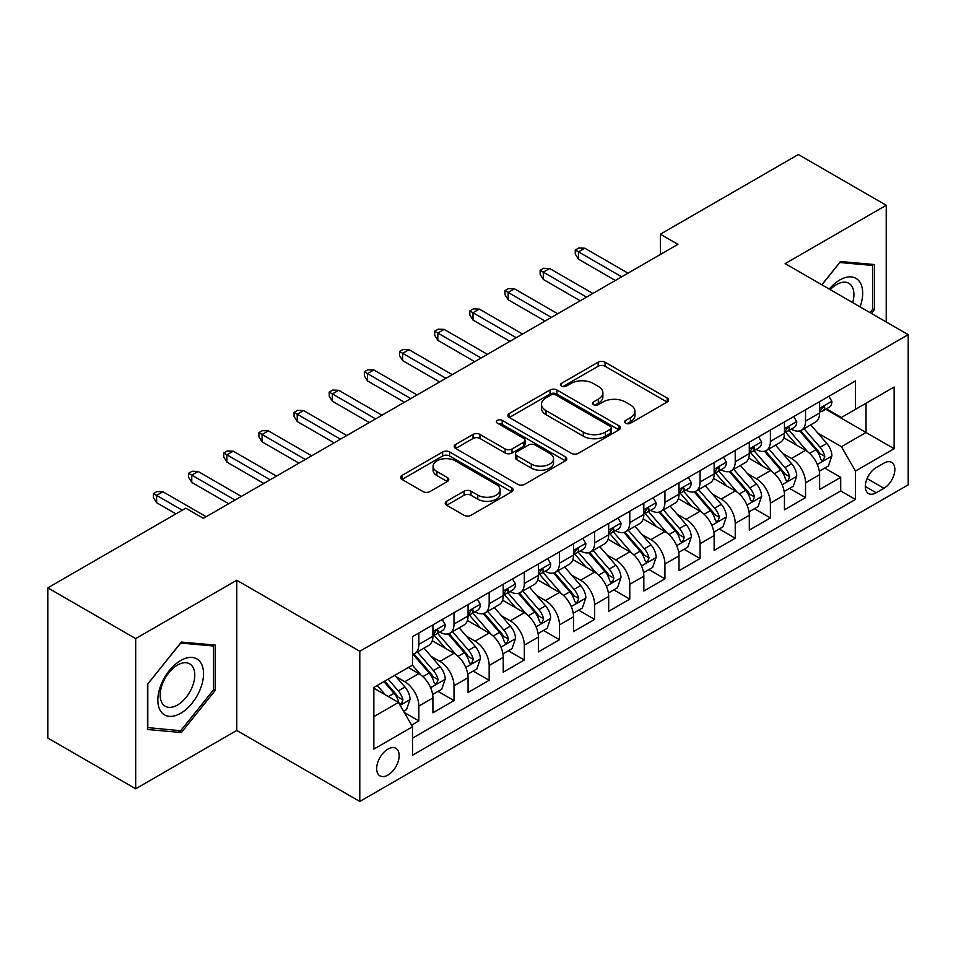<?xml version="1.0" encoding="UTF-8"?>
<svg xmlns="http://www.w3.org/2000/svg" width="956" height="956" viewBox="0 0 956 956"><rect width="100%" height="100%" fill="white"/><g stroke="black" fill="none" stroke-linecap="round" stroke-linejoin="round"><path stroke-width="1.43" d="M625.654 423.209A3.418 1.972 0 0 0 630.494 423.209L667.157 402.046A4.876 2.82 0 0 0 668.579 400.05A4.876 2.82 0 0 0 667.157 398.055L605.04 362.193A4.876 2.82 0 0 0 598.145 362.193L561.483 383.368A3.418 1.972 0 0 0 560.479 384.754A3.418 1.972 0 0 0 561.483 386.152A3.418 1.972 0 0 0 566.311 386.152L571.055 383.416A15.619 9.01 0 0 1 593.138 383.416L598.313 386.403A15.619 9.01 0 0 1 602.889 392.773A15.619 9.01 0 0 1 598.313 399.154L593.568 401.89A3.418 1.972 0 0 0 592.565 403.289A3.418 1.972 0 0 0 593.568 404.675A3.418 1.972 0 0 0 598.396 404.675L603.14 401.938A15.619 9.01 0 0 1 625.224 401.938L630.398 404.926A15.619 9.01 0 0 1 634.975 411.307A15.619 9.01 0 0 1 630.398 417.676L625.654 420.413A3.418 1.972 0 0 0 624.662 421.811A3.418 1.972 0 0 0 625.654 423.209L625.654 420.413M387.921 775.089A15.905 9.19 120 0 0 398.305 761.072A15.905 9.19 120 0 0 395.868 748.321A15.905 9.19 120 0 0 387.921 749.11A15.905 9.19 120 0 0 377.524 763.127A15.905 9.19 120 0 0 379.962 775.878A15.905 9.19 120 0 0 387.921 775.089M446.655 501.255A4.876 2.82 0 0 0 445.233 503.238A4.876 2.82 0 0 0 446.655 505.234L464.078 515.296A4.876 2.82 0 0 0 470.985 515.296L511.699 491.79A4.876 2.82 0 0 0 513.133 489.795A4.876 2.82 0 0 0 511.699 487.799L449.595 451.949A4.876 2.82 0 0 0 442.688 451.949L401.974 475.455A4.876 2.82 0 0 0 400.54 477.45A4.876 2.82 0 0 0 401.974 479.434L423.018 491.587A4.876 2.82 0 0 0 429.925 491.587L447.348 481.525A4.876 2.82 0 0 0 448.782 479.542A4.876 2.82 0 0 0 447.348 477.546L436.904 471.523A13.049 7.54 0 0 1 433.092 466.193A13.049 7.54 0 0 1 441.146 459.227A13.049 7.54 0 0 1 455.367 460.864L496.26 484.465A13.049 7.54 0 0 1 500.084 489.795A13.049 7.54 0 0 1 492.029 496.762A13.049 7.54 0 0 1 477.797 495.124L470.985 491.193A4.876 2.82 0 0 0 464.078 491.193L446.655 501.255L446.655 505.234M236.753 580.244L135.68 638.596L47.8 587.856L47.8 738.044L135.68 788.784L236.753 730.432L359.791 801.475L359.791 651.275L236.753 580.244L236.753 730.432M886.224 321.969L886.224 205.265L785.163 263.617L908.2 334.66L359.791 651.275M886.224 205.265L798.344 154.525L660.357 234.196L660.357 254.487M47.8 587.856L185.775 508.186L203.353 518.343L677.935 244.342L660.357 234.196M571.401 453.335A4.876 2.82 0 0 0 578.296 453.335L619.022 429.83A4.876 2.82 0 0 0 620.444 427.834A4.876 2.82 0 0 0 619.022 425.85L556.906 389.988A4.876 2.82 0 0 0 549.999 389.988L509.285 413.494A4.876 2.82 0 0 0 507.863 415.49A4.876 2.82 0 0 0 509.285 417.485L571.401 453.335M498.745 423.95A3.418 1.972 0 0 1 502.211 424.428L502.211 420.365L565.355 456.825A4.876 2.82 0 0 1 566.788 458.82A4.876 2.82 0 0 1 565.355 460.816L524.641 484.322A4.876 2.82 0 0 1 517.746 484.322L455.63 448.46L455.63 444.48A4.876 2.82 0 0 0 454.196 446.464A4.876 2.82 0 0 0 455.63 448.46M455.63 444.48L473.053 434.418A4.876 2.82 0 0 1 479.96 434.418L505.15 448.962A4.876 2.82 0 0 0 512.046 448.962L523.601 442.281A4.876 2.82 0 0 0 525.035 440.286A4.876 2.82 0 0 0 523.601 438.302L497.383 423.161A3.418 1.972 0 0 1 496.379 421.763A3.418 1.972 0 0 1 498.494 419.947A3.418 1.972 0 0 1 502.211 420.365M411.558 725.102L418.848 720.896L404.269 712.471M395.963 676.621L404.794 681.724A19.885 11.484 60 0 1 418.848 706.078L432.913 697.964L432.913 712.782L454.004 700.593L438.015 691.367M431.12 656.33L439.951 661.421A19.885 11.484 60 0 1 454.004 685.787L468.07 677.661L468.07 692.479L489.161 680.302L473.16 671.064M466.277 636.039L475.096 641.129A19.885 11.484 60 0 1 489.161 665.484L503.226 657.37L503.226 672.188L524.318 660.01L508.317 650.773M501.422 615.736L510.253 620.838A19.885 11.484 60 0 1 524.318 645.192L538.383 637.066L538.383 651.884L559.475 639.707L543.474 630.47M536.579 595.445L545.41 600.535A19.885 11.484 60 0 1 559.475 624.889L573.528 616.775L573.528 631.593L594.62 619.416L578.631 610.179M571.736 575.142L580.567 580.244A19.885 11.484 60 0 1 594.62 604.598L608.685 596.484L608.685 611.29L629.777 599.113L613.788 589.888M606.893 554.85L615.712 559.941A19.885 11.484 60 0 1 629.777 584.307L643.842 576.181L643.842 590.999L664.934 578.822L648.933 569.585M642.05 534.559L650.869 539.65A19.885 11.484 60 0 1 664.934 564.004L678.999 555.89L678.999 570.708L700.091 558.531L684.09 549.294M677.195 514.256L686.026 519.359A19.885 11.484 60 0 1 700.091 543.713L714.144 535.587L714.144 550.405L735.236 538.228L719.247 528.991M712.351 493.965L721.183 499.056A19.885 11.484 60 0 1 735.236 523.41L749.301 515.296L749.301 530.114L770.393 517.937L754.404 508.7M747.508 473.662L756.339 478.765A19.885 11.484 60 0 1 770.393 503.119L784.458 494.993L784.458 509.811L805.55 497.634L805.55 482.816A19.885 11.484 -120 0 0 791.484 458.462L782.665 453.371M789.548 488.397L805.55 497.634M432.913 697.964A19.885 11.484 -120 0 0 418.848 673.61L408.308 667.515M468.07 677.661A19.885 11.484 -120 0 0 454.004 653.307L432.267 640.759M503.226 657.37A19.885 11.484 -120 0 0 489.161 633.015L467.424 620.456M538.383 637.066A19.885 11.484 -120 0 0 524.318 612.712L502.581 600.165M573.528 616.775A19.885 11.484 -120 0 0 559.475 592.421L537.726 579.874M608.685 596.484A19.885 11.484 -120 0 0 594.62 572.118L572.883 559.571M643.842 576.181A19.885 11.484 -120 0 0 629.777 551.827L608.04 539.28M678.999 555.89A19.885 11.484 -120 0 0 664.934 531.536L643.197 518.977M714.144 535.587A19.885 11.484 -120 0 0 700.091 511.233L678.342 498.685M749.301 515.296A19.885 11.484 -120 0 0 735.236 490.942L713.499 478.382M784.458 494.993A19.885 11.484 -120 0 0 770.393 470.639L748.656 458.091M883.942 463.134L876.21 467.604A15.416 8.903 120 0 0 866.136 481.179A15.416 8.903 120 0 0 868.502 493.535A15.416 8.903 120 0 0 876.21 492.77L883.942 488.301A15.416 8.903 120 0 0 894.015 474.726A15.416 8.903 120 0 0 891.649 462.369A15.416 8.903 120 0 0 883.942 463.134M359.791 801.475L908.2 484.847L908.2 334.66M373.856 716.63L398.461 702.421L412.526 726.775L412.526 755.192L855.465 499.462L855.465 471.045L841.411 446.691L817.81 433.068M412.526 726.775L373.856 749.11L373.856 687.4L412.526 665.077L412.526 636.66L855.465 380.93L855.465 409.347L894.135 387.025L894.135 448.723L855.465 471.045M439.76 632.095L439.951 632.203A19.885 11.484 60 0 0 449.894 633.183L463.947 625.069A19.885 11.484 -120 0 0 468.07 615.963L468.07 604.598M474.917 611.792L475.096 611.9A19.885 11.484 60 0 0 485.039 612.892L499.104 604.766A19.885 11.484 -120 0 0 503.226 595.672L503.226 584.295M510.074 591.501L510.253 591.609A19.885 11.484 60 0 0 520.195 592.589L534.261 584.475A19.885 11.484 -120 0 0 538.383 575.369L538.383 564.004M545.219 571.21L545.41 571.306A19.885 11.484 60 0 0 555.352 572.297L569.418 564.183A19.885 11.484 -120 0 0 573.528 555.077L573.528 543.713M580.376 550.907L580.567 551.015A19.885 11.484 60 0 0 590.509 551.994L604.562 543.88A19.885 11.484 -120 0 0 608.685 534.774L608.685 523.41M615.533 530.616L615.712 530.723A19.885 11.484 60 0 0 625.654 531.703L639.719 523.589A19.885 11.484 -120 0 0 643.842 514.483L643.842 503.119M650.689 510.313L650.869 510.42A19.885 11.484 60 0 0 660.811 511.412L674.876 503.286A19.885 11.484 -120 0 0 678.999 494.18L678.999 482.816M685.846 490.022L686.026 490.129A19.885 11.484 60 0 0 695.968 491.109L710.033 482.995A19.885 11.484 -120 0 0 714.144 473.889L714.144 462.525M720.991 469.719L721.183 469.826A19.885 11.484 60 0 0 731.125 470.818L745.19 462.692A19.885 11.484 -120 0 0 749.301 453.598L749.301 442.222M756.148 449.428L756.339 449.535A19.885 11.484 60 0 0 766.282 450.515L780.335 442.401A19.885 11.484 -120 0 0 784.458 433.295L784.458 421.931M412.526 738.152L840.706 490.942L840.706 477.343L819.615 489.52L819.615 474.702A19.885 11.484 -120 0 0 805.55 450.348L783.812 437.8M791.305 429.136L791.484 429.244A19.885 11.484 -120 0 0 801.427 430.224A19.885 11.484 -120 0 0 805.55 421.118L805.55 409.754M801.427 430.224L815.492 422.11A19.885 11.484 -120 0 0 819.615 413.004L819.615 401.64M418.848 633.015L418.848 644.38A19.885 11.484 60 0 1 414.737 653.486A19.885 11.484 60 0 1 412.526 654.286M414.737 653.486L428.802 645.36A19.885 11.484 -120 0 0 432.913 636.254L432.913 624.889M454.004 612.712L454.004 624.077A19.885 11.484 60 0 1 449.894 633.183M489.161 592.421L489.161 603.786A19.885 11.484 60 0 1 485.039 612.892M524.318 572.118L524.318 583.483A19.885 11.484 60 0 1 520.195 592.589M559.475 551.827L559.475 563.192A19.885 11.484 60 0 1 555.352 572.297M594.62 531.536L594.62 542.9A19.885 11.484 60 0 1 590.509 551.994M629.777 511.233L629.777 522.597A19.885 11.484 60 0 1 625.654 531.703M664.934 490.942L664.934 502.306A19.885 11.484 60 0 1 660.811 511.412M700.091 470.639L700.091 482.003A19.885 11.484 60 0 1 695.968 491.109M735.236 450.348L735.236 461.712A19.885 11.484 60 0 1 731.125 470.818M770.393 430.045L770.393 441.421A19.885 11.484 60 0 1 766.282 450.515M770.393 503.119L770.393 517.937M735.236 523.41L735.236 538.228M700.091 543.713L700.091 558.531M664.934 564.004L664.934 578.822M629.777 584.307L629.777 599.113M594.62 604.598L594.62 619.416M559.475 624.889L559.475 639.707M524.318 645.192L524.318 660.01M489.161 665.484L489.161 680.302M454.004 685.787L454.004 700.593M418.848 706.078L418.848 720.896M398.461 702.421L373.856 688.212M841.411 446.691L866.017 432.482L866.017 403.265L894.135 387.025M825.757 409.24L894.135 448.723M826.462 408.833L841.411 417.461L855.465 409.347M135.68 638.596L135.68 788.784M824.705 468.105L840.706 477.343M840.706 490.942L855.465 499.462M871.49 313.46L874.453 309.78L874.453 264.549L840.527 261.514L821.825 284.792M147.463 729.5L181.389 732.535L215.315 690.34L215.315 645.097L181.389 642.073L147.463 684.269L147.463 729.5M872.697 308.764L874.453 309.78M213.547 689.324L215.315 690.34M177.804 730.468L181.389 732.535M627.028 423.687L630.398 421.739A15.619 9.01 0 0 0 634.975 415.358L634.975 411.307M602.889 392.773L602.889 396.836A15.619 9.01 0 0 1 598.313 403.217L594.931 405.165M667.085 402.082L605.04 366.256A4.876 2.82 0 0 0 598.145 366.256L562.845 386.63M618.95 429.865L556.906 394.051A4.876 2.82 0 0 0 549.999 394.051L509.357 417.521M610.394 429.232A3.418 1.972 0 0 0 611.386 427.834A3.418 1.972 0 0 0 610.394 426.448L555.866 394.971A3.418 1.972 0 0 0 551.038 394.971L546.031 397.851A15.619 9.01 0 0 0 541.466 404.233A15.619 9.01 0 0 0 546.031 410.602L583.303 432.124A15.619 9.01 0 0 0 605.387 432.124L610.394 429.232L610.394 433.295A3.418 1.972 0 0 0 611.386 431.897L611.386 427.834M541.466 404.233L541.466 408.296A15.619 9.01 0 0 0 546.031 414.665L546.031 410.602M610.394 433.295L605.387 436.187A15.619 9.01 0 0 1 583.303 436.187L546.031 414.665M455.689 448.495L473.053 438.469L473.053 434.418M525.035 440.286L525.035 444.349A4.876 2.82 0 0 1 523.601 446.344L512.046 453.013A4.876 2.82 0 0 1 505.15 453.013L479.96 438.469A4.876 2.82 0 0 0 473.053 438.469M502.211 424.428L565.295 460.852M531.285 464.042A13.049 7.54 0 0 0 545.506 465.68A13.049 7.54 0 0 0 553.572 458.713A13.049 7.54 0 0 0 549.748 453.395L535.336 445.078A4.876 2.82 0 0 0 528.441 445.078L516.873 451.746A4.876 2.82 0 0 0 515.451 453.742A4.876 2.82 0 0 0 516.873 455.725L531.285 464.042L531.285 468.105A13.049 7.54 0 0 0 545.506 469.743A13.049 7.54 0 0 0 553.572 462.776L553.572 458.713M515.451 453.742L515.451 457.793A4.876 2.82 0 0 0 516.873 459.788L516.873 455.725M531.285 468.105L516.873 459.788M500.084 489.795L500.084 493.858A13.049 7.54 0 0 1 492.029 500.825A13.049 7.54 0 0 1 477.797 499.187L470.985 495.256A4.876 2.82 0 0 0 464.078 495.256L446.727 505.27M433.092 466.193L433.092 470.244A13.049 7.54 0 0 0 436.904 475.574L436.904 471.523M447.289 481.561L436.904 475.574M511.639 491.826L449.595 456A4.876 2.82 0 0 0 442.688 456L402.034 479.47M819.316 471.224L828.398 465.978L831.911 455.821A13.169 7.612 -120 0 0 826.785 443.453L810.724 424.858M807.497 451.626L789.142 430.379M797.053 445.448L786.406 433.104A31.572 18.224 -120 0 0 785.426 432.004M799.634 430.941L815.886 449.75A13.169 7.612 60 0 1 820.583 458.82L821.539 460.386L823.319 460.135L824.801 456.382A13.169 7.612 -120 0 0 820.105 447.312L804.044 428.718M800.59 430.63L818.049 450.838A6.716 3.872 60 0 1 819.746 453.467L824.801 456.382M828.924 396.262L831.911 401.436A13.169 7.612 60 0 1 829.187 407.256L822.507 411.116A13.169 7.612 -120 0 0 824.801 408.081L824.526 406.909L822.877 407.244L820.583 410.518A13.169 7.612 60 0 1 819.615 412.395M820.057 411.737L820.105 411.737A13.169 7.612 -120 0 0 822.507 411.116M621.687 276.81L578.452 251.846L578.452 259.16L575.285 254.081L575.285 250.018L578.452 251.846L584.785 248.202L628.02 273.165M578.452 259.16L615.365 280.466M575.285 250.018L578.81 247.998L584.785 248.202M860.077 306.876A32.313 18.654 120 0 0 839.822 279.965A32.313 18.654 120 0 0 829.246 289.071M852.692 302.61A24.462 14.125 120 0 0 848.856 283.311A24.462 14.125 120 0 0 836.62 284.518A24.462 14.125 120 0 0 830.214 289.632M821.897 284.828L839.822 262.518L872.697 265.457L872.697 309.278L870.02 312.612M870.522 264.203L872.697 265.457M200.473 688.667A32.313 18.654 120 0 0 192.108 657.453A32.313 18.654 120 0 0 160.895 685.129A32.313 18.654 120 0 0 169.26 716.343A32.313 18.654 120 0 0 200.473 688.667M192.467 686.384A24.462 14.125 120 0 0 189.706 663.858A24.462 14.125 120 0 0 162.496 683.707A24.462 14.125 120 0 0 165.245 706.233A24.462 14.125 120 0 0 192.467 686.384M147.81 727.791L147.81 683.958L180.684 643.077L213.547 646.005L213.547 689.838L180.684 730.719L147.463 727.588M211.372 644.75L213.547 646.005M784.159 491.515L793.241 486.269L796.754 476.124A13.169 7.612 -120 0 0 791.628 463.756L775.567 445.161M772.352 471.929L753.997 450.67M761.908 465.739L751.249 453.407A31.572 18.224 -120 0 0 750.269 452.308M764.489 451.232L780.729 470.041A13.169 7.612 60 0 1 785.426 479.123L786.382 480.677L788.162 480.426L789.644 476.685A13.169 7.612 -120 0 0 784.948 467.604L768.887 449.009M765.445 450.921L782.892 471.141A6.716 3.872 60 0 1 784.589 473.758L789.644 476.685M749.002 511.807L758.096 506.572L761.609 496.415A13.169 7.612 -120 0 0 756.471 484.047L740.41 465.453M737.196 492.221L718.84 470.973M726.751 486.03L716.092 473.698A31.572 18.224 -120 0 0 715.112 472.599M729.332 471.535L745.572 490.344A13.169 7.612 60 0 1 750.269 499.414L751.237 500.98L753.017 500.729L754.487 496.977A13.169 7.612 -120 0 0 749.791 487.907L733.73 469.312M730.288 471.224L747.747 491.432A6.716 3.872 60 0 1 749.432 494.061L754.487 496.977M713.857 532.11L722.939 526.864L726.452 516.718A13.169 7.612 -120 0 0 721.326 504.35L705.253 485.744M702.039 512.524L683.683 491.265M691.594 506.333L680.935 494.001A31.572 18.224 -120 0 0 679.955 492.902M694.176 491.826L710.428 510.635A13.169 7.612 60 0 1 715.124 519.717L716.08 521.271L717.86 521.02L719.342 517.28A13.169 7.612 -120 0 0 714.646 508.198L698.585 489.603M695.132 491.515L712.59 511.735A6.716 3.872 60 0 1 714.275 514.352L719.342 517.28M678.7 552.401L687.782 547.155L691.296 537.009A13.169 7.612 -120 0 0 686.169 524.641L670.108 506.047M666.882 532.815L648.527 511.568M656.437 526.625L645.79 514.292A31.572 18.224 -120 0 0 644.81 513.193M659.019 512.117L675.271 530.927A13.169 7.612 60 0 1 679.967 540.009L680.923 541.574L682.703 541.323L684.185 537.571A13.169 7.612 -120 0 0 679.489 528.501L663.428 509.895M659.975 511.819L677.434 532.026A6.716 3.872 60 0 1 679.13 534.655L684.185 537.571M793.779 416.553L796.754 421.727A13.169 7.612 60 0 1 794.03 427.559L787.35 431.419A13.169 7.612 -120 0 0 789.644 428.384L789.369 427.213L787.72 427.535L785.426 430.809A13.169 7.612 60 0 1 784.458 432.686M784.9 432.028L784.948 432.028A13.169 7.612 -120 0 0 787.35 431.419M586.542 297.113L543.295 272.149L543.295 279.451L540.14 274.384L540.14 270.321L543.295 272.149L549.628 268.493L592.863 293.456M543.295 279.451L580.208 300.758M540.14 270.321L543.653 268.289L549.628 268.493M758.622 436.844L761.609 442.019A13.169 7.612 60 0 1 758.873 447.85L752.205 451.71A13.169 7.612 -120 0 0 754.487 448.675L754.212 447.504L752.563 447.838L750.269 451.113A13.169 7.612 60 0 1 749.301 452.989M749.743 452.331L749.791 452.331A13.169 7.612 -120 0 0 752.205 451.71M551.385 317.404L508.15 292.44L508.15 299.754L504.983 294.675L504.983 290.612L508.15 292.44L514.471 288.784L557.707 313.747M508.15 299.754L545.051 321.061M504.983 290.612L508.496 288.581L514.471 288.784M723.465 457.147L726.452 462.322A13.169 7.612 60 0 1 723.728 468.153L717.048 472.001A13.169 7.612 -120 0 0 719.342 468.966L719.055 467.807L717.418 468.129L715.124 471.404A13.169 7.612 60 0 1 714.144 473.28M714.586 472.623L714.646 472.623A13.169 7.612 -120 0 0 717.048 472.001M516.228 337.707L472.993 312.743L472.993 320.045L469.826 314.966L469.826 310.915L472.993 312.743L479.315 309.087L522.562 334.05M472.993 320.045L509.906 341.352M469.826 310.915L473.34 308.884L479.315 309.087M688.308 477.438L691.296 482.613A13.169 7.612 60 0 1 688.571 488.444L681.891 492.304A13.169 7.612 -120 0 0 684.185 489.269L683.91 488.098L682.261 488.42L679.967 491.707A13.169 7.612 60 0 1 678.999 493.583M679.429 492.914L679.489 492.914A13.169 7.612 -120 0 0 681.891 492.304M481.071 357.998L437.836 333.035L437.836 340.336L434.669 335.269L434.669 331.206L437.836 333.035L444.17 329.378L487.405 354.341M437.836 340.336L474.75 361.655M434.669 331.206L438.183 329.175L444.17 329.378M643.543 572.704L652.625 567.458L656.139 557.312A13.169 7.612 -120 0 0 651.012 544.932L634.951 526.338M631.737 553.118L613.37 531.859M621.28 546.928L610.633 534.583A31.572 18.224 -120 0 0 609.653 533.484M623.874 532.42L640.114 551.23A13.169 7.612 60 0 1 644.81 560.3L645.766 561.865L647.547 561.614L649.028 557.874A13.169 7.612 -120 0 0 644.332 548.792L628.271 530.198M624.83 532.11L642.277 552.317A6.716 3.872 60 0 1 643.974 554.946L649.028 557.874M653.151 497.741L656.139 502.916A13.169 7.612 60 0 1 653.414 508.735L646.734 512.595A13.169 7.612 -120 0 0 649.028 509.56L648.754 508.389L647.104 508.723L644.81 511.998A13.169 7.612 60 0 1 643.842 513.874M644.284 513.217L644.332 513.217A13.169 7.612 -120 0 0 646.734 512.595M445.926 378.289L402.679 353.326L402.679 360.639L399.512 355.56L399.512 351.509L402.679 353.326L409.013 349.681L452.248 374.644M402.679 360.639L439.593 381.946M399.512 351.509L403.038 349.478L409.013 349.681M608.386 592.995L617.48 587.749L620.994 577.603A13.169 7.612 -120 0 0 615.855 565.235L599.794 546.641M596.58 573.409L578.225 552.15M586.136 567.219L575.476 554.886A31.572 18.224 -120 0 0 574.496 553.787M588.717 552.711L604.957 571.521A13.169 7.612 60 0 1 609.653 580.603L610.621 582.156L612.402 581.905L613.872 578.165A13.169 7.612 -120 0 0 609.175 569.083L593.114 550.489M589.673 552.413L607.132 572.62A6.716 3.872 60 0 1 608.817 575.249L613.872 578.165M618.006 518.033L620.994 523.207A13.169 7.612 60 0 1 618.257 529.038L611.577 532.898A13.169 7.612 -120 0 0 613.872 529.863L613.597 528.692L611.948 529.015L609.653 532.289A13.169 7.612 60 0 1 608.685 534.165M609.127 533.508L609.175 533.508A13.169 7.612 -120 0 0 611.577 532.898M410.769 398.592L367.522 373.629L367.522 380.93L364.367 375.863L364.367 371.8L367.522 373.629L373.856 369.972L417.091 394.936M367.522 380.93L404.436 402.249M364.367 371.8L367.881 369.769L373.856 369.972M573.241 613.298L582.324 608.052L585.837 597.894A13.169 7.612 -120 0 0 580.698 585.526L564.638 566.932M561.423 593.7L543.068 572.453M550.979 587.522L540.319 575.177A31.572 18.224 -120 0 0 539.339 574.078M553.56 573.014L569.812 591.824A13.169 7.612 60 0 1 574.508 600.894L575.464 602.459L577.245 602.208L578.727 598.456A13.169 7.612 -120 0 0 574.03 589.386L557.957 570.792M554.516 572.704L571.975 592.911A6.716 3.872 60 0 1 573.66 595.54L578.727 598.456M582.849 538.324L585.837 543.51A13.169 7.612 60 0 1 583.112 549.33L576.432 553.189A13.169 7.612 -120 0 0 578.727 550.154L578.44 548.983L576.803 549.318L574.508 552.592A13.169 7.612 60 0 1 573.528 554.468M573.97 553.811L574.03 553.811A13.169 7.612 -120 0 0 576.432 553.189M375.612 418.883L332.377 393.92L332.377 401.233L329.211 396.154L329.211 392.091L332.377 393.92L338.699 390.275L381.946 415.239M332.377 401.233L369.291 422.54M329.211 392.091L332.724 390.072L338.699 390.275M538.085 633.589L547.167 628.343L550.68 618.197A13.169 7.612 -120 0 0 545.553 605.829L529.493 587.223M526.266 614.003L507.911 592.744M515.822 607.813L505.162 595.48A31.572 18.224 -120 0 0 504.194 594.381M518.403 593.306L534.655 612.115A13.169 7.612 60 0 1 539.351 621.197L540.307 622.75L542.088 622.499L543.57 618.759A13.169 7.612 -120 0 0 538.873 609.677L522.812 591.083M519.359 592.995L536.818 613.214A6.716 3.872 60 0 1 538.515 615.831L543.57 618.759M547.692 558.627L550.68 563.801A13.169 7.612 60 0 1 547.955 569.633L541.275 573.481A13.169 7.612 -120 0 0 543.57 570.457L543.295 569.286L541.646 569.609L539.351 572.883A13.169 7.612 60 0 1 538.383 574.759M538.814 574.102L538.873 574.102A13.169 7.612 -120 0 0 541.275 573.481M340.455 439.186L297.22 414.223L297.22 421.524L294.054 416.446L294.054 412.395L297.22 414.223L303.542 410.566L346.789 435.53M297.22 421.524L334.134 442.831M294.054 412.395L297.567 410.363L303.542 410.566M502.928 653.88L512.01 648.646L515.523 638.488A13.169 7.612 -120 0 0 510.396 626.12L494.336 607.526M491.109 634.294L472.754 613.047M480.665 628.104L470.017 615.772A31.572 18.224 -120 0 0 469.038 614.672M483.246 613.609L499.498 632.418A13.169 7.612 60 0 1 504.194 641.488L505.15 643.053L506.931 642.802L508.413 639.05A13.169 7.612 -120 0 0 503.716 629.98L487.656 611.386M484.202 613.298L501.661 633.505A6.716 3.872 60 0 1 503.358 636.134L508.413 639.05M512.535 578.918L515.523 584.092A13.169 7.612 60 0 1 512.798 589.924L506.118 593.784A13.169 7.612 -120 0 0 508.413 590.748L508.138 589.577L506.489 589.912L504.194 593.186A13.169 7.612 60 0 1 503.226 595.062M503.669 594.405L503.716 594.405A13.169 7.612 -120 0 0 506.118 593.784M305.299 459.478L262.064 434.514L262.064 441.827L258.897 436.749L258.897 432.686L262.064 434.514L268.397 430.857L311.632 455.821M262.064 441.827L298.977 463.134M258.897 432.686L262.422 430.654L268.397 430.857M467.771 674.183L476.853 668.937L480.366 658.792A13.169 7.612 -120 0 0 475.24 646.411L459.179 627.817M455.964 654.597L437.609 633.338M445.52 648.407L434.861 636.075A31.572 18.224 -120 0 0 433.881 634.975M448.101 633.9L464.341 652.709A13.169 7.612 60 0 1 469.038 661.779L469.994 663.345L471.774 663.094L473.256 659.353A13.169 7.612 -120 0 0 468.56 650.271L452.499 631.677M449.057 633.589L466.504 653.808A6.716 3.872 60 0 1 468.201 656.425L473.256 659.353M477.391 599.221L480.366 604.395A13.169 7.612 60 0 1 477.642 610.227L470.961 614.075A13.169 7.612 -120 0 0 473.256 611.039L472.981 609.88L471.332 610.203L469.038 613.477A13.169 7.612 60 0 1 468.07 615.353M468.512 614.696L468.56 614.696A13.169 7.612 -120 0 0 470.961 614.075M270.154 479.781L226.907 454.817L226.907 462.118L223.752 457.04L223.752 452.989L226.907 454.817L233.24 451.16L276.475 476.124M226.907 462.118L263.82 483.425M223.752 452.989L227.265 450.957L233.24 451.16M432.614 694.474L441.708 689.228L445.221 679.083A13.169 7.612 -120 0 0 440.083 666.714L424.022 648.12M420.807 674.888L412.395 665.149M410.363 668.698L408.989 667.121M412.944 654.191L429.184 673A13.169 7.612 60 0 1 433.881 682.082L434.849 683.648L436.629 683.397L438.099 679.644A13.169 7.612 -120 0 0 433.403 670.574L417.342 651.968M413.9 653.892L431.359 674.1A6.716 3.872 60 0 1 433.044 676.728L438.099 679.644M442.234 619.512L445.221 624.686A13.169 7.612 60 0 1 442.485 630.518L435.817 634.378A13.169 7.612 -120 0 0 438.099 631.342L437.824 630.171L436.175 630.494L433.881 633.78A13.169 7.612 60 0 1 432.913 635.644M433.355 634.987L433.403 634.987A13.169 7.612 -120 0 0 435.817 634.378M234.997 500.072L191.762 475.108L191.762 482.41L188.595 477.343L188.595 473.28L191.762 475.108L198.083 471.451L241.318 496.415M191.762 482.41L228.663 503.728M188.595 473.28L192.108 471.248L198.083 471.451M403.563 711.252L406.551 709.531L410.064 699.374A13.169 7.612 -120 0 0 404.938 687.005L394.816 675.306M385.376 694.869L377.238 685.452M375.206 689.001L373.856 687.436M383.918 681.592L394.039 693.303A13.169 7.612 60 0 1 398.736 702.373L399.692 703.939L401.472 703.688L402.954 699.935A13.169 7.612 -120 0 0 398.258 690.865L388.136 679.154M384.742 681.126L396.202 694.391A6.716 3.872 60 0 1 397.887 697.02L402.954 699.935M182.261 510.217L156.605 495.399L156.605 502.713L153.438 497.634L153.438 493.571L156.605 495.399L162.926 491.754L206.173 516.718M156.605 502.713L175.94 513.874M153.438 493.571L156.951 491.551L162.926 491.754M404.794 681.724L418.848 673.61M439.951 661.421L454.004 653.307M475.096 641.129L489.161 633.015M510.253 620.838L524.318 612.712M545.41 600.535L559.475 592.421M580.567 580.244L594.62 572.118M615.712 559.941L629.777 551.827M650.869 539.65L664.934 531.536M686.026 519.359L700.091 511.233M721.183 499.056L735.236 490.942M756.339 478.765L770.393 470.639M791.484 458.462L805.55 450.348M805.55 421.118L819.615 413.004M418.848 644.38L432.913 636.254M454.004 624.077L468.07 615.963M489.161 603.786L503.226 595.672M524.318 583.483L538.383 575.369M559.475 563.192L573.528 555.077M594.62 542.9L608.685 534.774M629.777 522.597L643.842 514.483M664.934 502.306L678.999 494.18M700.091 482.003L714.144 473.889M735.236 461.712L749.301 453.598M770.393 441.421L784.458 433.295M805.55 482.816L819.615 474.702M867.08 478.574L883.942 488.301M865.311 486.473L876.21 492.77M630.398 421.739L630.398 417.676M593.568 404.675L593.568 401.89M598.313 403.217L598.313 399.154M561.483 386.152L561.483 383.368M598.145 366.256L598.145 362.193M605.04 366.256L605.04 362.193M667.157 402.046L667.157 398.055M509.285 417.485L509.285 413.494M549.999 394.051L549.999 389.988M556.906 394.051L556.906 389.988M619.022 429.83L619.022 425.85M583.303 436.187L583.303 432.124M605.387 436.187L605.387 432.124M479.96 438.469L479.96 434.418M505.15 453.013L505.15 448.962M512.046 453.013L512.046 448.962M523.601 446.344L523.601 442.281M565.355 460.816L565.355 456.825M464.078 495.256L464.078 491.193M470.985 495.256L470.985 491.193M477.797 499.187L477.797 495.124M447.348 481.525L447.348 477.546M401.974 479.434L401.974 475.455M442.688 456L442.688 451.949M449.595 456L449.595 451.949M511.699 491.79L511.699 487.799M817.308 464.461L831.828 456.084M820.105 447.312L826.785 443.453M809.601 453.371L815.886 449.75M831.828 401.281L819.615 408.332M823.104 407.101L824.801 408.081M782.151 484.764L796.671 476.375M784.948 467.604L791.628 463.756M774.444 473.674L780.729 470.041M746.995 505.055L761.514 496.678M749.791 487.907L756.471 484.047M739.299 493.965L745.572 490.344M711.85 525.358L726.369 516.969M714.646 508.198L721.326 504.35M704.142 514.268L710.428 510.635M676.693 545.649L691.212 537.26M679.489 528.501L686.169 524.641M668.985 534.559L675.271 530.927M796.671 421.572L784.458 428.635M787.947 427.392L789.644 428.384M761.514 441.875L749.301 448.926M752.79 447.695L754.487 448.675M726.369 462.166L714.144 469.217M717.633 467.986L719.342 468.966M691.212 482.469L678.999 489.52M682.488 488.289L684.185 489.269M641.536 565.94L656.055 557.563M644.332 548.792L651.012 544.932M633.828 554.85L640.114 551.23M656.055 502.76L643.842 509.811M647.332 508.58L649.028 509.56M606.379 586.243L620.898 577.854M609.175 569.083L615.855 565.235M598.671 575.154L604.957 571.521M620.898 523.052L608.685 530.114M612.175 528.871L613.872 529.863M571.222 606.534L585.753 598.157M574.03 589.386L580.698 585.526M563.526 595.445L569.812 591.824M585.753 543.355L573.528 550.405M577.018 549.174L578.727 550.154M536.077 626.837L550.596 618.448M538.873 609.677L545.553 605.829M528.369 615.748L534.655 612.115M550.596 563.646L538.383 570.696M541.861 569.465L543.57 570.457M500.92 647.128L515.439 638.751M503.716 629.98L510.396 626.12M493.212 636.039L499.498 632.418M515.439 583.949L503.226 590.999M506.716 589.768L508.413 590.748M465.763 667.419L480.282 659.043M468.56 650.271L475.24 646.411M458.055 656.342L464.341 652.709M480.282 604.24L468.07 611.29M471.559 610.059L473.256 611.039M430.606 687.723L445.126 679.334M433.403 670.574L440.083 666.714M422.911 676.633L429.184 673M445.126 624.543L432.913 631.593M436.402 630.363L438.099 631.342M400.134 705.313L409.981 699.637M398.258 690.865L404.938 687.005M388.351 696.589L394.039 693.303"/></g></svg>
